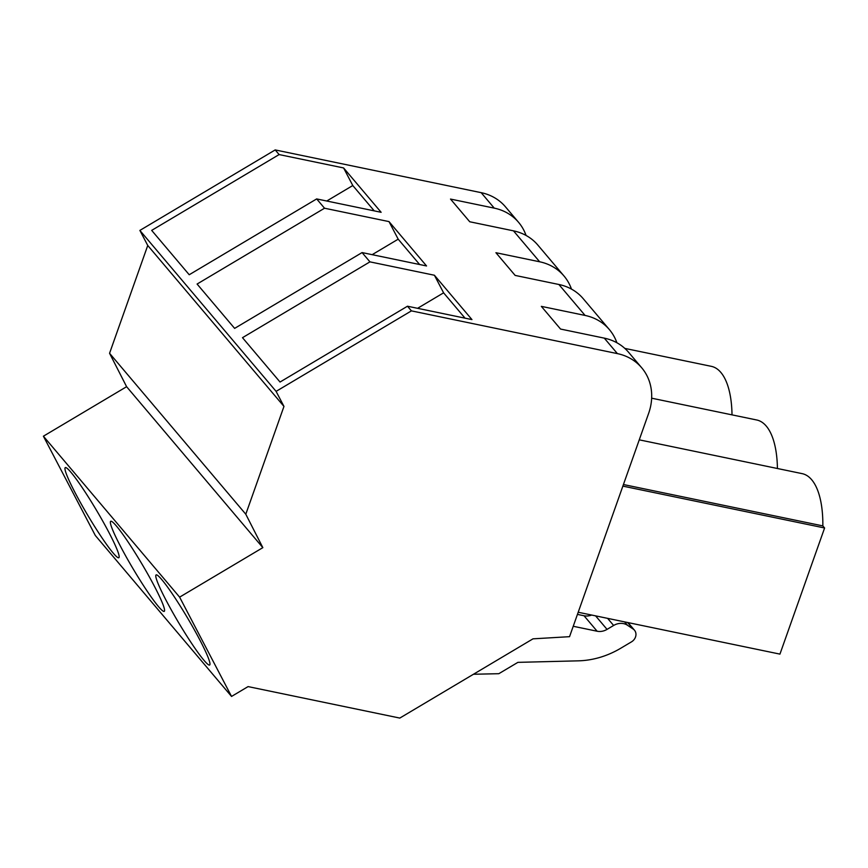 <?xml version="1.0" encoding="UTF-8"?>
<svg xmlns="http://www.w3.org/2000/svg" width="868" height="868" viewBox="0 0 868 868"><rect width="100%" height="100%" fill="white"/><g stroke="black" fill="none" stroke-linecap="round" stroke-linejoin="round"><path stroke-width="1.3" d="M411.421 310.874L276.1 391.37L283.966 406.419L245.796 514.225L262.841 547.643L179.622 597.141L231.539 696.44L248.085 686.599L399.801 718.075L532.995 638.837L569.549 636.678L648.635 413.363A54.879 47.393 139.8 0 0 641.702 367.782A54.879 47.393 139.8 0 0 617.387 353.612L411.421 310.874L407.483 306.22L471.953 319.598L434.412 275.243L443.602 292.831L465.053 318.165M616.877 342.751A54.879 47.393 139.8 0 0 609.39 329.601L583.198 298.657A54.879 47.393 139.8 0 0 558.884 284.487L515.147 275.416L495.921 252.707L539.668 261.789A54.879 47.393 -40.2 0 1 563.972 275.959A54.879 47.393 -40.2 0 1 571.47 289.098M563.972 275.959L537.791 245.015A54.879 47.393 139.8 0 0 513.476 230.845L469.74 221.763L450.514 199.065L494.261 208.136L481.165 192.663L275.189 149.925L279.127 154.569L343.598 167.947L381.139 212.302L316.668 198.924L189.224 274.744L151.683 230.389L279.127 154.569M407.483 306.22L280.038 382.039L242.498 337.685L369.942 261.865L362.075 252.577L234.631 328.386L197.09 284.042L324.534 208.222L316.668 198.924M324.534 208.222L389.005 221.6L426.546 265.955L362.075 252.577M369.942 261.865L434.412 275.243M641.702 367.782L628.606 352.31A54.879 47.393 139.8 0 0 604.291 338.14L560.554 329.059L541.339 306.361L585.075 315.431L558.884 284.487M276.1 391.37L139.878 230.421L275.189 149.925M139.878 230.421L147.744 245.47L283.966 406.419M245.796 514.225L109.563 353.287L147.744 245.47M262.841 547.643L126.609 386.694L109.563 353.287M179.622 597.141L43.4 436.203L126.609 386.694M231.539 696.44L95.317 535.491L43.4 436.203M161.784 579.618A52.405 5.024 -120.7 0 0 156.088 574.931A52.405 5.024 -120.7 0 0 171.81 610.855A52.405 5.024 -120.7 0 0 203.98 660.32A52.405 5.024 -120.7 0 0 209.676 665.007A52.405 5.024 -120.7 0 0 193.944 629.072A52.405 5.024 -120.7 0 0 161.784 579.618M116.377 525.965A52.405 5.024 -120.7 0 0 110.681 521.277A52.405 5.024 -120.7 0 0 126.402 557.213A52.405 5.024 -120.7 0 0 158.573 606.667A52.405 5.024 -120.7 0 0 164.269 611.354A52.405 5.024 -120.7 0 0 148.536 575.43A52.405 5.024 -120.7 0 0 116.377 525.965M113.155 553.024A52.405 5.024 -120.7 0 0 118.851 557.712A52.405 5.024 -120.7 0 0 103.129 521.776A52.405 5.024 -120.7 0 0 70.97 472.322A52.405 5.024 -120.7 0 0 65.263 467.635A52.405 5.024 -120.7 0 0 80.995 503.559A52.405 5.024 -120.7 0 0 113.155 553.024M609.39 329.601A54.879 47.393 139.8 0 0 585.075 315.431M417.573 308.314L443.602 292.831M573.238 626.273L597.13 631.231A13.714 11.848 -40.2 0 0 607.047 629.387L613.633 625.47A13.714 11.848 -40.2 0 1 627.455 625.242L633.163 629.04A8.235 7.107 -40.2 0 1 634.465 630.19A8.235 7.107 -40.2 0 1 631.492 641.853L620.707 648.266A82.308 71.078 -40.2 0 1 578.348 660.841L517.892 662.36L498.818 673.698L473.472 674.252M623.43 484.528L822.842 525.899L824.6 527.983L622.866 486.123M639.249 439.837L802.14 473.635A81.625 34.112 101.7 0 1 822.842 525.899M824.6 527.983L779.941 654.114L578.196 612.255M591.65 615.043A13.714 11.848 -40.2 0 1 584.034 615.759L577.448 614.392M624.808 348.394L711.326 366.339A81.625 34.112 101.7 0 1 732.017 414.861M651.64 398.184L756.733 419.993A81.625 34.112 101.7 0 1 777.424 468.514M526.062 235.456A54.879 47.393 139.8 0 0 518.565 222.306L505.469 206.834A54.879 47.393 139.8 0 0 481.165 192.663M518.565 222.306A54.879 47.393 139.8 0 0 494.261 208.136M343.598 167.947L352.788 185.535L374.238 210.87M326.748 201.018L352.788 185.535M372.166 254.671L398.195 239.177L419.645 264.523M389.005 221.6L398.195 239.177M539.668 261.789L513.476 230.845M617.387 353.612L604.291 338.14M597.13 631.231L584.034 615.759M607.047 629.387L595.589 615.857M613.633 625.47L607.6 618.352M627.455 625.242L624.602 621.879M633.163 629.04L627.629 622.508M634.465 630.19L628.02 622.584"/></g></svg>
